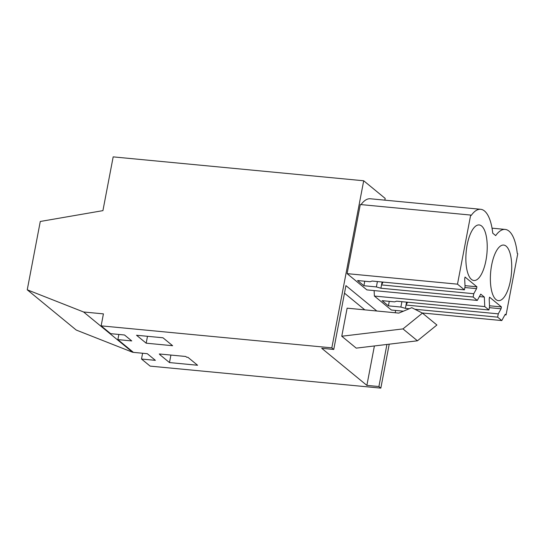 <?xml version="1.0" encoding="UTF-8"?>
<svg xmlns="http://www.w3.org/2000/svg" width="545" height="545" viewBox="0 0 545 545"><rect width="100%" height="100%" fill="white"/><g stroke="black" fill="none" stroke-linecap="round" stroke-linejoin="round"><path stroke-width="0.82" d="M132.599 352.247L76.252 330.059L27.25 289.797L40.282 221.474L102.923 210.636L113.176 156.878L363.699 180.77L331.83 347.86L101.138 325.856L103.421 313.872L83.589 311.985L132.599 352.247L133.341 352.315M83.589 311.985L27.25 289.797M395.65 310.439L395.214 312.755M389.219 344.181L380.832 388.122L150.141 366.117L141.509 359.026L155.386 360.347L147.286 353.691L133.402 352.37L117.87 339.61L131.754 340.932L124.519 334.991L110.635 333.663L101.138 325.856M118.858 334.446L117.87 339.61M142.606 353.249L141.509 359.026M170.912 355.068L169.481 362.568L159.835 354.645L160.285 354.059M160.169 354.679L159.297 353.964L185.743 356.484L186.608 357.2L187.93 357.322L197.576 365.252L169.481 362.568M363.699 180.77L385.192 198.428L384.859 200.158M386.93 344.454L378.904 386.534L380.832 388.122M331.83 347.86L333.758 349.447L345.932 285.621L376.827 311.004M382.079 282.003L381.527 284.919L473.775 293.714L473.142 297.025L477.284 300.431L480.744 294.13L484.335 297.073L484.771 306.576L374.381 296.051L391.399 310.03L403.423 311.181M374.381 296.051L374.129 290.594M347.104 273.638L360.286 204.532L470.676 215.064L457.493 284.163L347.104 273.638L366.894 289.899L477.284 300.431M406.584 302.134L406.025 305.05L498.28 313.845L497.646 317.156L501.788 320.562L505.242 314.261L506.073 314.942L517.75 253.738L517.239 253.316A43.627 16.268 95.4 0 0 509.01 231.114A43.627 16.268 95.4 0 0 505.188 229.425A43.627 16.268 95.4 0 0 495.684 235.61L492.741 233.185A43.627 16.268 95.4 0 0 484.505 210.983A43.627 16.268 95.4 0 0 480.69 209.294L370.3 198.768A43.627 16.268 95.4 0 0 361.042 204.607M378.904 386.534L366.874 385.39L321.727 348.296L333.758 349.447M172.622 345.707L146.183 343.187L136.536 335.257L162.975 337.777L172.622 345.707M374.395 345.952L366.874 385.39M364.796 309.853L344.495 293.176M341.769 336.238L356.239 348.132L417.436 340.795L402.966 328.908L341.769 336.238L347.124 308.17L398.817 313.103L411.782 307.693L422.436 313.116L436.906 325.004L417.436 340.795M147.491 336.306L146.183 343.187M422.436 313.116L402.966 328.908M473.775 293.714L476.555 288.646L476.909 286.786L465.042 277.037L464.687 278.897L465.042 286.541L464.415 289.851L372.16 281.057L370.062 281.731L357.588 280.539L363.903 285.73L376.384 286.922L380.894 288.23L381.527 284.919L383.074 282.099M364.769 281.227L363.903 285.73M377.406 281.554L376.384 286.922M473.142 297.025L380.894 288.23M476.555 288.646L464.858 287.528M476.909 286.786L465.001 285.648M485.949 260.449A27.911 10.409 95.4 0 0 479.198 224.942A27.911 10.409 95.4 0 0 467.14 244.998A27.911 10.409 95.4 0 0 473.898 280.505A27.911 10.409 95.4 0 0 485.949 260.449M498.28 313.845L501.059 308.777L501.414 306.917L489.546 297.168L489.192 299.028L489.546 306.672L488.913 309.982L396.665 301.187L394.566 301.862L382.093 300.67L388.408 305.861L400.882 307.053L405.398 308.361L406.025 305.05L407.571 302.223M389.266 301.358L388.408 305.861M401.91 301.685L400.882 307.053M497.646 317.156L414.868 309.26M409.295 308.729L405.398 308.361M501.059 308.777L489.356 307.659M501.414 306.917L489.505 305.779M510.454 280.58A27.911 10.409 95.4 0 0 503.696 245.066A27.911 10.409 95.4 0 0 491.644 265.129A27.911 10.409 95.4 0 0 498.396 300.636A27.911 10.409 95.4 0 0 510.454 280.58M480.69 209.294A43.627 16.268 95.4 0 0 471.187 215.479L470.676 215.064M457.493 284.163L464.415 289.851M484.335 297.073L479.382 296.603M484.771 306.576L488.913 309.982M501.788 320.562L422.137 312.966M506.073 314.942L504.929 314.833M492.04 228.171L505.188 229.425"/></g></svg>
